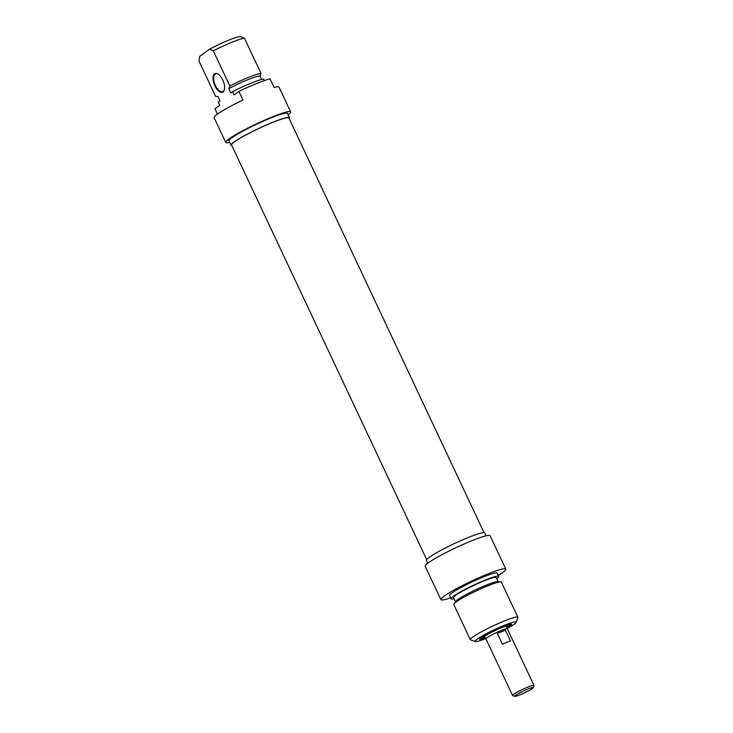 <?xml version="1.0" encoding="UTF-8"?>
<svg xmlns="http://www.w3.org/2000/svg" width="733" height="733" viewBox="0 0 733 733"><rect width="100%" height="100%" fill="white"/><g stroke="black" fill="none" stroke-linecap="round" stroke-linejoin="round"><path stroke-width="1.1" d="M484.018 532.653L288.894 117.986A31.675 3.289 154.8 0 0 265.96 125.251A31.675 3.289 154.8 0 0 234.395 141.89A31.675 3.289 154.8 0 0 231.564 144.96L426.688 559.627M485.997 639.057A11.957 1.246 -25.2 0 1 485.814 638.947A11.957 1.246 -25.2 0 1 496.104 632.735A11.957 1.246 -25.2 0 1 507.447 628.767A11.957 1.246 -25.2 0 1 507.41 628.978M532.25 688.608A10.161 1.054 -25.2 0 1 522.602 693.73A10.161 1.054 -25.2 0 1 514.868 696.35A10.161 1.054 -25.2 0 1 523.518 690.99A10.161 1.054 -25.2 0 1 533.157 687.746A10.161 1.054 -25.2 0 1 532.25 688.608M533.157 687.746L533.963 685.547A11.838 1.228 154.8 0 0 533.963 685.401A11.838 1.228 154.8 0 0 522.73 689.332A11.838 1.228 154.8 0 0 512.55 695.48A11.838 1.228 154.8 0 0 512.66 695.571L514.868 696.35M512.55 695.48L485.924 638.892A11.838 1.228 -25.2 0 1 496.104 632.744A11.838 1.228 -25.2 0 1 507.337 628.813L533.963 685.401M497.368 633.468A11.838 1.228 -25.2 0 1 505.404 630.224L510.47 640.99A11.838 1.228 154.8 0 0 502.426 644.225L497.368 633.468L505.404 630.224M484.504 637.444A16.859 1.75 -25.2 0 1 480.207 638.351M510.562 624.067A16.859 1.75 -25.2 0 1 507.126 626.797M507.007 627.824A17.574 1.823 154.8 0 0 511.35 624.095A17.574 1.823 154.8 0 0 494.839 630.05A17.574 1.823 154.8 0 0 479.721 638.974A17.574 1.823 154.8 0 0 485.374 638.003M485.658 638.608A22.714 2.364 -25.2 0 1 475.286 641.549A22.714 2.364 -25.2 0 1 494.61 629.574A22.714 2.364 -25.2 0 1 516.16 622.308A22.714 2.364 -25.2 0 1 507.291 628.428M450.538 597.679L447.854 598.76A35.862 3.729 -25.2 0 1 440.899 599.64A35.862 3.729 -25.2 0 1 471.759 581.003A35.862 3.729 -25.2 0 1 505.797 569.101A35.862 3.729 -25.2 0 1 498.22 575.469M516.16 622.308L517.883 617.598A26.296 2.73 154.8 0 0 517.892 617.278A26.296 2.73 154.8 0 0 492.933 626A26.296 2.73 154.8 0 0 470.302 639.671A26.296 2.73 154.8 0 0 470.559 639.872L475.286 641.549M470.302 639.671L453.764 604.523A26.296 2.73 -25.2 0 1 453.947 603.891A26.296 2.73 -25.2 0 1 476.395 590.853A26.296 2.73 -25.2 0 1 500.749 581.874A26.296 2.73 -25.2 0 1 501.354 582.13L517.892 617.278M427.76 563.292L426.423 560.461A32.279 3.353 -25.2 0 1 454.194 543.684A32.279 3.353 -25.2 0 1 484.834 532.973L486.162 535.814M505.797 569.101L490.102 535.75A35.862 3.729 154.8 0 0 456.063 547.652A35.862 3.729 154.8 0 0 425.204 566.288L440.899 599.64M453.947 603.891L455.743 601.362A23.548 2.446 -25.2 0 1 475.845 589.689A23.548 2.446 -25.2 0 1 497.652 581.635L500.749 581.874M455.486 601.729L453.553 597.624A23.548 2.446 -25.2 0 1 473.82 585.383A23.548 2.446 -25.2 0 1 496.168 577.577L498.101 581.672M454.075 598.724A26.296 2.73 -25.2 0 1 451.07 598.797A26.296 2.73 -25.2 0 1 473.701 585.126A26.296 2.73 -25.2 0 1 498.66 576.404A26.296 2.73 -25.2 0 1 496.69 578.676M451.07 598.797L449.549 595.572A26.296 2.73 -25.2 0 1 472.18 581.901A26.296 2.73 -25.2 0 1 497.139 573.179L498.66 576.404M485.054 637.334A13.267 1.384 -25.2 0 1 483.643 637.398A13.267 1.384 -25.2 0 1 495.032 630.453A13.267 1.384 -25.2 0 1 507.639 626.11A13.267 1.384 -25.2 0 1 506.686 627.155M484.971 637.151A12.553 1.301 -25.2 0 1 484.256 637.05A12.553 1.301 -25.2 0 1 495.059 630.527A12.553 1.301 -25.2 0 1 506.97 626.358A12.553 1.301 -25.2 0 1 506.604 626.972M224.435 89.499A9.566 4.563 68 0 1 223.253 91.35A9.566 4.563 68 0 1 222.777 91.607A9.566 4.563 68 0 1 215.2 84.964A9.566 4.563 68 0 1 215.154 74.134A9.566 4.563 68 0 1 215.63 73.868A9.566 4.563 68 0 1 218.287 74.244M214.567 73.859A10.042 4.783 -112 0 0 215.914 87.74A10.042 4.783 -112 0 0 224.38 89.756A10.042 4.783 -112 0 0 218.067 74.106A10.042 4.783 -112 0 0 214.567 73.859M217.444 114.128L214.943 108.805L219.79 105.286L218.269 102.052L219.973 100.824L217.948 96.518L215.575 96.325L199.037 61.178L199.807 56.285L209.482 49.267L213.285 50.834L229.823 85.981L228.797 88.638L230.822 92.944L232.526 91.707L234.038 94.933L238.894 91.414L242.944 100.018A35.862 3.729 154.8 0 0 214.109 117.701L225.755 142.44A35.862 3.729 -25.2 0 1 256.614 123.804A35.862 3.729 -25.2 0 1 290.653 111.902A35.862 3.729 -25.2 0 1 288.096 114.898M261.608 79.512L259.986 76.067L261.012 73.41L244.474 38.263L240.671 36.696A22.714 2.364 154.8 0 0 240.571 36.65A22.714 2.364 154.8 0 0 209.482 49.267M264.411 80.621L263.715 79.137A26.296 2.73 154.8 0 0 232.526 91.707M290.653 111.902L279.007 87.163A35.862 3.729 154.8 0 0 274.133 87.447L270.083 78.843A35.862 3.729 154.8 0 0 238.894 91.414M229.695 142.385A35.862 3.729 -25.2 0 1 225.755 142.44M213.285 50.834A26.296 2.73 -25.2 0 1 244.474 38.263M261.012 73.41A26.296 2.73 154.8 0 0 229.823 85.981M289.169 118.572A32.279 3.353 154.8 0 0 289.434 117.738A32.279 3.353 154.8 0 0 258.804 128.44A32.279 3.353 154.8 0 0 231.023 145.216A32.279 3.353 154.8 0 0 231.839 145.546M231.023 145.216L228.998 140.919A32.279 3.353 -25.2 0 1 256.779 124.134A32.279 3.353 -25.2 0 1 287.409 113.432L289.434 117.738M259.986 76.067A23.548 2.446 154.8 0 0 228.797 88.638M507.447 628.767L506.265 626.257M485.814 638.947L484.632 636.436M507.639 626.11L507.548 624.828M483.643 637.398L482.717 636.519M217.958 96.536L216.977 96.463M240.571 36.65L241.276 36.897"/></g></svg>
